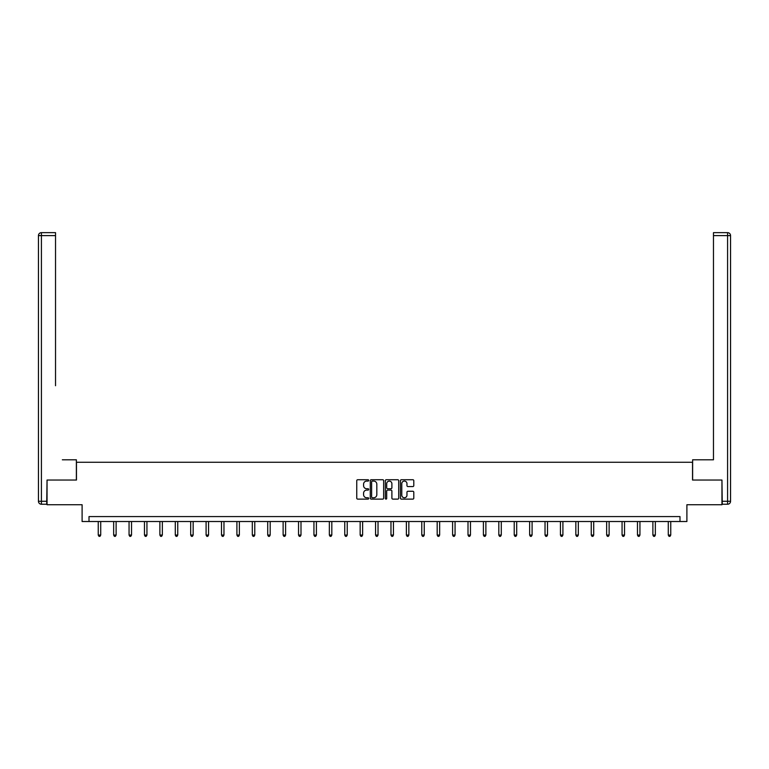 <?xml version="1.0" encoding="UTF-8"?>
<svg xmlns="http://www.w3.org/2000/svg" width="769" height="769" viewBox="0 0 769 769"><rect width="100%" height="100%" fill="white"/><g stroke="black" fill="none" stroke-linecap="round" stroke-linejoin="round"><path stroke-width="1.15" d="M368.697 480.404A0.682 0.682 0 0 0 368.024 479.731L357.72 479.731A0.971 0.971 0 0 0 356.749 480.692L356.749 498.149A0.971 0.971 0 0 0 357.72 499.119L368.024 499.119A0.682 0.682 0 0 0 368.697 498.437A0.682 0.682 0 0 0 368.024 497.754L366.688 497.754A3.105 3.105 0 0 1 363.583 494.659L363.583 493.198A3.105 3.105 0 0 1 366.688 490.103L368.024 490.103A0.682 0.682 0 0 0 368.697 489.42A0.682 0.682 0 0 0 368.024 488.738L366.688 488.738A3.105 3.105 0 0 1 363.583 485.643L363.583 484.191A3.105 3.105 0 0 1 366.688 481.086L368.024 481.086A0.682 0.682 0 0 0 368.697 480.404M412.828 486.566A0.971 0.971 0 0 0 413.799 485.595L413.799 480.692A0.971 0.971 0 0 0 412.828 479.731L401.389 479.731A0.971 0.971 0 0 0 400.418 480.692L400.418 498.149A0.971 0.971 0 0 0 401.389 499.119L412.828 499.119A0.971 0.971 0 0 0 413.799 498.149L413.799 492.237A0.971 0.971 0 0 0 412.828 491.266L407.935 491.266A0.971 0.971 0 0 0 406.964 492.237L406.964 495.169A2.595 2.595 0 0 1 404.369 497.754A2.595 2.595 0 0 1 401.783 495.169L401.783 483.682A2.595 2.595 0 0 1 404.369 481.086A2.595 2.595 0 0 1 406.964 483.682L406.964 485.595A0.971 0.971 0 0 0 407.935 486.566L412.828 486.566M679.988 521.517L686.9 521.517L686.9 504.733L721.956 504.733L721.956 480.039L692.533 480.039L692.533 462.265L76.467 462.265L76.467 480.039L47.044 480.039L47.044 504.733L82.1 504.733L82.1 521.517L679.988 521.517L679.988 516.576L89.012 516.576L89.012 521.517M383.654 480.692A0.971 0.971 0 0 0 382.683 479.731L371.244 479.731A0.971 0.971 0 0 0 370.274 480.692L370.274 498.149A0.971 0.971 0 0 0 371.244 499.119L382.683 499.119A0.971 0.971 0 0 0 383.654 498.149L383.654 480.692M386.317 479.731L397.756 479.731A0.971 0.971 0 0 1 398.727 480.692L398.727 498.149A0.971 0.971 0 0 1 397.756 499.119L392.863 499.119A0.971 0.971 0 0 1 391.892 498.149L391.892 491.074A0.971 0.971 0 0 0 390.921 490.103L387.672 490.103A0.971 0.971 0 0 0 386.701 491.074L386.701 498.437A0.682 0.682 0 0 1 386.028 499.119A0.682 0.682 0 0 1 385.346 498.437L385.346 480.692A0.971 0.971 0 0 1 386.317 479.731M372.311 481.086A0.682 0.682 0 0 0 371.629 481.759L371.629 497.082A0.682 0.682 0 0 0 372.311 497.754L373.715 497.754A3.105 3.105 0 0 0 376.82 494.659L376.82 484.191A3.105 3.105 0 0 0 373.715 481.086L372.311 481.086M391.892 483.73A2.595 2.595 0 0 0 389.297 481.134A2.595 2.595 0 0 0 386.701 483.73L386.701 487.777A0.971 0.971 0 0 0 387.672 488.738L390.921 488.738A0.971 0.971 0 0 0 391.892 487.777L391.892 483.73M98.249 521.517L98.249 535.07L100.72 535.07L100.72 521.517M100.72 535.07L99.98 536.349L98.99 536.349L98.249 535.07M76.371 480.039L76.371 459.795L62.347 459.795M55.531 235.612L41.411 235.612L41.411 232.651L55.531 232.651L55.531 385.721M41.411 504.233L41.411 501.273L38.45 501.273A2.961 2.961 0 0 0 41.411 504.233L46.746 504.233L41.411 504.233A2.961 2.961 0 0 1 38.45 501.273L38.45 235.612A2.961 2.961 0 0 1 41.411 232.651A2.961 2.961 0 0 0 38.45 235.612L41.411 235.612L41.411 501.273L46.746 501.273L47.044 480.039M46.746 501.273L46.746 504.233M706.653 459.795L713.469 459.795L713.469 232.651L727.589 232.651L713.469 232.651M692.629 480.039L692.629 459.795L713.469 459.795L713.469 385.721M722.254 501.273L727.589 501.273L727.589 504.233A2.961 2.961 0 0 0 730.55 501.273L730.55 235.612L730.55 501.273A2.961 2.961 0 0 1 727.589 504.233L722.254 504.233L721.956 480.039M727.589 232.651A2.961 2.961 0 0 1 730.55 235.612A2.961 2.961 0 0 0 727.589 232.651A2.961 2.961 0 0 1 730.55 235.612A2.961 2.961 0 0 0 727.589 232.651L727.589 235.612L713.469 235.612M113.658 521.517L113.658 535.07L116.119 535.07L116.119 521.517M116.119 535.07L115.379 536.349L114.398 536.349L113.658 535.07M129.057 521.517L129.057 535.07L131.528 535.07L131.528 521.517M131.528 535.07L130.788 536.349L129.798 536.349L129.057 535.07M144.466 521.517L144.466 535.07L146.937 535.07L146.937 521.517M146.937 535.07L146.197 536.349L145.206 536.349L144.466 535.07M159.875 521.517L159.875 535.07L162.346 535.07L162.346 521.517M162.346 535.07L161.605 536.349L160.615 536.349L159.875 535.07M175.284 521.517L175.284 535.07L177.745 535.07L177.745 521.517M177.745 535.07L177.005 536.349L176.024 536.349L175.284 535.07M190.683 521.517L190.683 535.07L193.154 535.07L193.154 521.517M193.154 535.07L192.413 536.349L191.423 536.349L190.683 535.07M206.092 521.517L206.092 535.07L208.562 535.07L208.562 521.517M208.562 535.07L207.822 536.349L206.832 536.349L206.092 535.07M221.501 521.517L221.501 535.07L223.971 535.07L223.971 521.517M223.971 535.07L223.231 536.349L222.241 536.349L221.501 535.07M236.91 521.517L236.91 535.07L239.37 535.07L239.37 521.517M239.37 535.07L238.63 536.349L237.65 536.349L236.91 535.07M252.309 521.517L252.309 535.07L254.779 535.07L254.779 521.517M254.779 535.07L254.039 536.349L253.049 536.349L252.309 535.07M267.718 521.517L267.718 535.07L270.188 535.07L270.188 521.517M270.188 535.07L269.448 536.349L268.458 536.349L267.718 535.07M283.127 521.517L283.127 535.07L285.597 535.07L285.597 521.517M285.597 535.07L284.857 536.349L283.867 536.349L283.127 535.07M298.535 521.517L298.535 535.07L300.996 535.07L300.996 521.517M300.996 535.07L300.256 536.349L299.276 536.349L298.535 535.07M313.935 521.517L313.935 535.07L316.405 535.07L316.405 521.517M316.405 535.07L315.665 536.349L314.675 536.349L313.935 535.07M329.343 521.517L329.343 535.07L331.814 535.07L331.814 521.517M331.814 535.07L331.074 536.349L330.084 536.349L329.343 535.07M344.752 521.517L344.752 535.07L347.223 535.07L347.223 521.517M347.223 535.07L346.483 536.349L345.492 536.349L344.752 535.07M360.152 521.517L360.152 535.07L362.622 535.07L362.622 521.517M362.622 535.07L361.882 536.349L360.901 536.349L360.152 535.07M375.56 521.517L375.56 535.07L378.031 535.07L378.031 521.517M378.031 535.07L377.291 536.349L376.301 536.349L375.56 535.07M390.969 521.517L390.969 535.07L393.44 535.07L393.44 521.517M393.44 535.07L392.699 536.349L391.709 536.349L390.969 535.07M406.378 521.517L406.378 535.07L408.848 535.07L408.848 521.517M408.848 535.07L408.099 536.349L407.118 536.349L406.378 535.07M421.777 521.517L421.777 535.07L424.248 535.07L424.248 521.517M424.248 535.07L423.508 536.349L422.517 536.349L421.777 535.07M437.186 521.517L437.186 535.07L439.657 535.07L439.657 521.517M439.657 535.07L438.916 536.349L437.926 536.349L437.186 535.07M452.595 521.517L452.595 535.07L455.065 535.07L455.065 521.517M455.065 535.07L454.325 536.349L453.335 536.349L452.595 535.07M468.004 521.517L468.004 535.07L470.465 535.07L470.465 521.517M470.465 535.07L469.724 536.349L468.744 536.349L468.004 535.07M483.403 521.517L483.403 535.07L485.873 535.07L485.873 521.517M485.873 535.07L485.133 536.349L484.143 536.349L483.403 535.07M498.812 521.517L498.812 535.07L501.282 535.07L501.282 521.517M501.282 535.07L500.542 536.349L499.552 536.349L498.812 535.07M514.221 521.517L514.221 535.07L516.691 535.07L516.691 521.517M516.691 535.07L515.951 536.349L514.961 536.349L514.221 535.07M529.63 521.517L529.63 535.07L532.09 535.07L532.09 521.517M532.09 535.07L531.35 536.349L530.37 536.349L529.63 535.07M545.029 521.517L545.029 535.07L547.499 535.07L547.499 521.517M547.499 535.07L546.759 536.349L545.769 536.349L545.029 535.07M560.438 521.517L560.438 535.07L562.908 535.07L562.908 521.517M562.908 535.07L562.168 536.349L561.178 536.349L560.438 535.07M575.846 521.517L575.846 535.07L578.317 535.07L578.317 521.517M578.317 535.07L577.577 536.349L576.587 536.349L575.846 535.07M591.255 521.517L591.255 535.07L593.716 535.07L593.716 521.517M593.716 535.07L592.976 536.349L591.995 536.349L591.255 535.07M606.654 521.517L606.654 535.07L609.125 535.07L609.125 521.517M609.125 535.07L608.385 536.349L607.395 536.349L606.654 535.07M622.063 521.517L622.063 535.07L624.534 535.07L624.534 521.517M624.534 535.07L623.794 536.349L622.803 536.349L622.063 535.07M637.472 521.517L637.472 535.07L639.943 535.07L639.943 521.517M639.943 535.07L639.202 536.349L638.212 536.349L637.472 535.07M652.881 521.517L652.881 535.07L655.342 535.07L655.342 521.517M655.342 535.07L654.602 536.349L653.621 536.349L652.881 535.07M668.28 521.517L668.28 535.07L670.751 535.07L670.751 521.517M670.751 535.07L670.01 536.349L669.02 536.349L668.28 535.07M730.55 501.273L727.589 501.273L727.589 235.612L730.55 235.612"/></g></svg>
